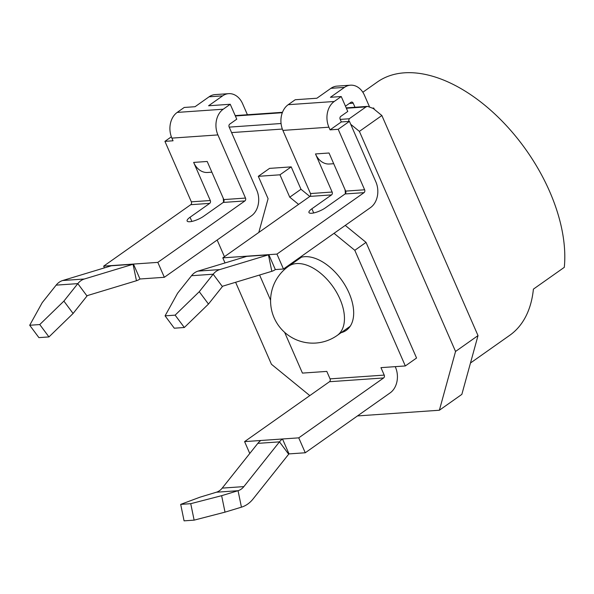 <?xml version="1.0" encoding="UTF-8"?>
<svg xmlns="http://www.w3.org/2000/svg" width="594" height="594" viewBox="0 0 594 594"><rect width="100%" height="100%" fill="white"/><g stroke="black" fill="none" stroke-linecap="round" stroke-linejoin="round"><path stroke-width="0.89" d="M230.242 104.262L236.761 119.179L229.737 124.139A2.116 1.619 86 0 0 229.143 126.99L256.734 190.139A19.03 14.59 -94 0 1 251.425 215.845L164.338 277.294L157.818 262.377L133.45 264.07A2.116 1.619 -94 0 1 133.063 264.263L84.348 279.009A19.03 14.59 86 0 0 77.807 283.628L63.892 301.113L39.753 324.562L29.7 325.26L42.233 302.621L56.148 285.135A19.03 14.59 -94 0 1 62.689 280.517L111.397 265.77A2.116 1.619 86 0 0 111.791 265.577L103.668 266.142L190.756 204.692A2.116 1.619 86 0 0 191.35 201.834L164.924 141.357L173.047 140.785L171.881 138.12A19.03 14.59 -94 0 1 177.19 112.415L184.214 107.462L195.047 106.712L209.088 96.8A19.03 14.59 -94 0 1 215.102 94.602L228.638 93.659A19.03 14.59 86 0 0 222.631 95.857L208.583 105.769L230.242 104.262L223.218 109.214A19.03 14.59 86 0 0 217.909 134.92L245.5 198.069A2.116 1.619 -94 0 1 244.906 200.928L157.818 262.377M346.198 107.87L367.634 106.378L373.195 108.442L381.868 115.526L359.392 131.385L350.72 124.302L375.861 181.853A19.03 14.59 86 0 1 370.552 207.558L283.464 269.008L276.945 254.091L364.033 192.642A2.116 1.619 86 0 0 364.627 189.783L338.201 129.299L330.078 129.863L328.913 127.198A19.03 14.59 -94 0 1 334.222 101.492L341.246 96.54L330.42 97.29L344.461 87.385A19.03 14.59 -94 0 1 350.475 85.187A19.03 14.59 -94 0 1 364.441 95.248L369.371 106.534M359.392 131.385L455.546 351.462L439.374 410.239L357.462 415.934M235.61 282.276L271.436 364.263L309.808 395.604M224.435 256.697L217.159 240.028M395.225 366.647L395.456 367.174A19.03 14.59 -94 0 1 390.147 392.879L305.264 452.769L289.018 453.898L282.499 438.981A19.03 14.59 86 0 0 279.477 441.862L243.867 486.605A16.914 12.971 -94 0 1 238.053 490.711L221.629 495.686L190.741 503.682L180.687 504.38L199.97 497.193L216.394 492.218A16.914 12.971 86 0 0 222.208 488.112L257.818 443.369A19.03 14.59 -94 0 1 260.84 440.488L244.594 441.617L329.477 381.719A2.116 1.619 86 0 0 330.064 378.868L326.804 371.406L302.435 373.099L284.637 332.35M345.255 225.408L366.038 242.382L416.557 358.019L405.323 365.949L380.954 367.641L384.214 375.104A2.116 1.619 -94 0 1 383.627 377.955L298.745 437.852L260.84 440.488M258.798 232.454L268.087 198.693L258.308 176.314L269.55 168.384L291.209 166.877L300.987 189.256L309.808 196.466M223.247 202.435A2.116 1.619 86 0 0 223.834 199.577L207.195 161.471L193.651 162.414L210.298 200.52A2.116 1.619 -94 0 1 209.712 203.371L190.043 217.248A10.573 2.859 156.4 0 0 187.125 221.013A10.573 2.859 156.4 0 0 193.533 221.005A10.573 2.859 156.4 0 0 203.586 216.305L223.247 202.435L244.906 200.928M223.151 198.002A19.03 14.59 -94 0 1 223.507 202.198M171.362 136.813L164.924 141.357M367.634 106.378L366.045 106.883L349.19 118.778L348.544 121.436M372.772 108.115L373.76 108.049L374.339 109.378M373.195 108.442L373.76 108.049M381.868 115.526L478.014 335.603L461.85 394.379L439.374 410.239M362.83 92.248L377.279 82.054A141.647 82.447 54.8 0 1 549.643 191.483A141.647 82.447 54.8 0 1 564.3 267.33L533.397 289.137A141.647 82.447 54.8 0 1 509.704 335.335L470.478 363.008M478.014 335.603L455.546 351.462M350.72 124.302L349.443 121.376L341.32 121.941L340.154 119.275A2.116 1.619 -94 0 1 340.741 116.417L347.765 111.457L341.246 96.54M349.443 121.376L338.201 129.299M315.488 153.943L329.031 153L345.671 191.105A2.116 1.619 -94 0 1 345.084 193.956L325.415 207.833A10.573 2.859 -23.6 0 1 315.369 212.533A10.573 2.859 -23.6 0 1 308.962 212.533A10.573 2.859 -23.6 0 1 311.88 208.776L331.549 194.899A2.116 1.619 86 0 0 332.135 192.04L315.488 153.943A19.03 14.59 -94 0 0 329.455 164.003L333.709 163.706M345.344 193.726A19.03 14.59 86 0 0 344.988 189.523M350.475 85.187L336.939 86.13A19.03 14.59 86 0 0 330.925 88.32L316.877 98.233L295.218 99.74L288.194 104.7A19.03 14.59 86 0 0 282.885 130.405L310.476 193.547A2.116 1.619 -94 0 1 309.89 196.406L222.795 257.855L247.163 256.163A2.116 1.619 -94 0 1 246.777 256.356L198.062 271.102A19.03 14.59 86 0 0 191.52 275.72L177.606 293.206L165.073 315.845L175.126 315.147L199.265 291.699L213.179 274.213A19.03 14.59 -94 0 1 219.721 269.594L268.436 254.848A2.116 1.619 86 0 0 268.822 254.655L276.945 254.091M341.32 121.941L330.078 129.863M199.265 291.699L208.472 304.061L222.386 286.575A2.116 1.619 -94 0 1 223.114 286.063L271.822 271.31A19.03 14.59 86 0 0 275.341 269.572L283.464 269.008M165.073 315.845L174.28 328.207L184.333 327.502L208.472 304.061M247.163 256.163L268.822 254.655L275.341 269.572M225.022 262.942L222.795 257.855M175.126 315.147L184.333 327.502M345.463 106.192L350.98 102.302A2.116 1.619 -94 0 1 351.648 102.057A2.116 1.619 -94 0 1 353.2 103.178L354.989 107.262M164.338 277.294L139.969 278.994A19.03 14.59 -94 0 1 136.449 280.732L87.734 295.478A2.116 1.619 86 0 0 87.014 295.99L73.099 313.476L48.96 336.924L38.907 337.622L29.7 325.26M104.425 267.879L103.668 266.142M63.892 301.113L73.099 313.476M111.791 265.577L133.45 264.07L139.969 278.994M39.753 324.562L48.96 336.924M211.872 172.178L207.618 172.475A19.03 14.59 -94 0 1 193.651 162.414M247.416 114.739L242.604 103.72A19.03 14.59 86 0 0 228.638 93.659M270.582 300.185L259.585 275.015M258.308 176.314L279.967 174.807L291.209 166.877M279.967 174.807L289.746 197.186L300.987 189.256M334.021 233.338L354.804 250.312L366.038 242.382M289.746 197.186L298.574 204.388M354.804 250.312L405.323 365.949M292.389 263.565A43.34 25.223 54.8 0 1 293.844 261.687M299.176 257.93A43.34 25.223 54.8 0 1 349.042 292.991A43.34 25.223 54.8 0 1 346.272 330.331A43.34 25.223 54.8 0 1 341.142 332.662M289.018 453.898A2.116 1.619 86 0 0 288.677 454.217L253.074 498.967A33.828 25.936 -94 0 1 241.439 507.172L225.015 512.147L221.629 495.686M225.015 512.147L194.127 520.144L190.741 503.682M298.745 437.852L305.264 452.769M194.127 520.144L184.073 520.841L180.687 504.38M244.594 441.617L249.77 453.474M282.35 129.054L231.593 132.588M349.19 118.778L340.214 119.401M281.066 123.515L229.202 127.123M235.358 115.971L282.321 112.712M346.361 108.257L366.045 106.883M332.135 192.04L310.476 193.547M282.885 130.405L328.913 127.198M364.627 189.783L345.671 191.105M331.549 194.899L309.89 196.406M364.033 192.642L345.084 193.956M246.777 256.356L268.436 254.848L271.822 271.31M198.062 271.102L219.721 269.594M191.52 275.72L213.179 274.213L222.386 286.575M313.706 212.949L311.88 208.776M288.194 104.7L334.222 101.492M330.925 88.32L344.461 87.385M349.369 103.445L353.2 103.178M190.756 204.692L209.712 203.371M136.449 280.732L133.063 264.263L111.397 265.77M84.348 279.009L62.689 280.517M87.014 295.99L77.807 283.628L56.148 285.135M191.35 201.834L210.298 200.52M217.909 134.92L171.881 138.12M223.834 199.577L245.5 198.069M223.218 109.214L177.19 112.415M222.631 95.857L209.088 96.8M191.869 221.428L190.043 217.248M330.064 378.868L384.214 375.104M329.477 381.719L383.627 377.955M257.818 443.369L279.477 441.862L288.677 454.217M222.208 488.112L243.867 486.605M216.394 492.218L238.053 490.711L241.439 507.172M301.433 257.18L288.484 266.32A42.285 24.614 54.8 0 1 296.562 263.565A42.285 24.614 -125.2 0 1 336.798 292.716A42.285 24.614 -125.2 0 1 337.236 335.417L350.193 326.277M235.194 115.592L282.477 112.303M288.484 266.32A42.285 42.285 0 0 0 315.793 343.05A42.285 42.285 0 0 0 337.236 335.417"/></g></svg>
